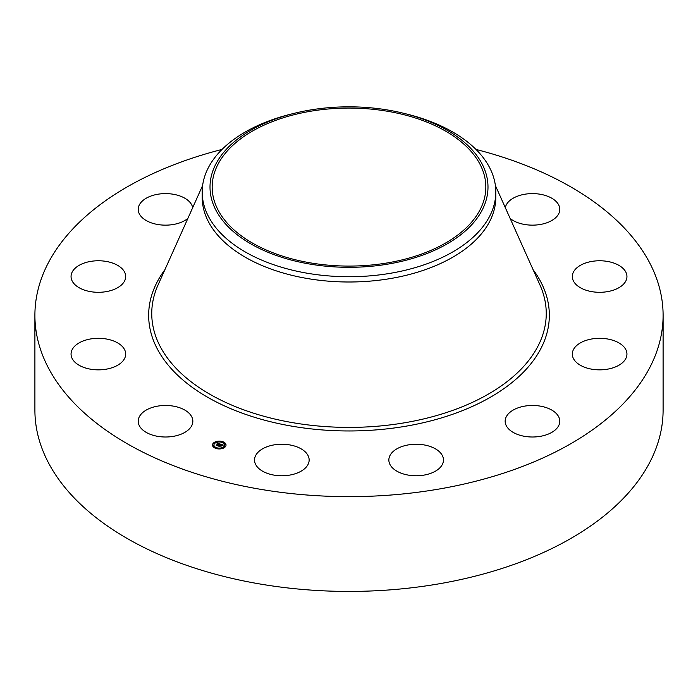 <?xml version="1.0" encoding="UTF-8"?>
<svg xmlns="http://www.w3.org/2000/svg" width="698" height="698" viewBox="0 0 698 698"><rect width="100%" height="100%" fill="white"/><g stroke="black" fill="none" stroke-linecap="round" stroke-linejoin="round"><path stroke-width="1.05" d="M191.732 416.793A27.309 15.766 180 0 1 192.84 421.234A27.309 15.766 180 0 1 169.405 436.843A27.309 15.766 180 0 1 139.312 425.675A27.309 15.766 180 0 1 138.213 421.234A27.309 15.766 180 0 1 161.639 405.625A27.309 15.766 180 0 1 191.732 416.793M475.992 149.442A314.1 181.34 180 0 1 663.1 315.304L663.1 410.084A314.1 181.34 180 0 1 437.428 584.095A314.1 181.34 180 0 1 34.9 410.084L34.9 315.304A314.1 181.34 180 0 1 222.008 149.442M663.1 315.304A314.1 181.34 180 0 1 437.428 489.315A314.1 181.34 180 0 1 34.9 315.304M402.982 113.128L406.018 113.87A146.807 84.755 180 0 1 495.807 191.976L495.807 197.237A146.807 84.755 180 0 1 390.33 278.572A146.807 84.755 180 0 1 202.193 197.237L202.193 191.976A146.807 84.755 180 0 1 208.135 168.113A146.807 84.755 180 0 1 291.982 113.87L295.018 113.128A138.989 80.244 180 0 1 402.982 113.128A138.989 80.244 180 0 1 482.37 209.662A138.989 80.244 180 0 1 309.868 264.071A138.989 80.244 180 0 1 215.63 164.484A138.989 80.244 180 0 1 295.018 113.128M495.807 191.976A146.807 84.755 180 0 1 489.865 215.839A146.807 84.755 180 0 1 390.33 273.302A146.807 84.755 180 0 1 202.193 191.976M387.53 262.884A136.834 79.005 180 0 1 212.166 187.073A136.834 79.005 180 0 1 310.47 111.27A136.834 79.005 180 0 1 485.834 187.073A136.834 79.005 180 0 1 387.53 262.884M573.093 272.813A27.309 15.766 180 0 1 602.88 260.877A27.309 15.766 180 0 1 626.944 276.53A27.309 15.766 180 0 1 626.176 280.256A27.309 15.766 180 0 1 596.389 292.192A27.309 15.766 180 0 1 572.316 276.53A27.309 15.766 180 0 1 573.093 272.813M118.128 287.419A27.309 15.766 180 0 1 88.21 291.171A27.309 15.766 180 0 1 71.056 276.53A27.309 15.766 180 0 1 78.604 265.65A27.309 15.766 180 0 1 108.522 261.89A27.309 15.766 180 0 1 125.684 276.53A27.309 15.766 180 0 1 118.128 287.419M579.872 343.198A27.309 15.766 180 0 1 609.79 339.437A27.309 15.766 180 0 1 626.944 354.078A27.309 15.766 180 0 1 619.396 364.958A27.309 15.766 180 0 1 589.478 368.719A27.309 15.766 180 0 1 572.316 354.078A27.309 15.766 180 0 1 579.872 343.198M187.858 218.457A27.309 15.766 180 0 1 173.217 224.512A27.309 15.766 180 0 1 138.213 209.374A27.309 15.766 180 0 1 157.835 194.245A27.309 15.766 180 0 1 192.683 207.69M524.783 406.105A27.309 15.766 180 0 1 559.787 421.234A27.309 15.766 180 0 1 540.165 436.363A27.309 15.766 180 0 1 505.16 421.234A27.309 15.766 180 0 1 524.783 406.105M422.604 444.687A27.309 15.766 180 0 1 443.466 460.008A27.309 15.766 180 0 1 409.709 475.329A27.309 15.766 180 0 1 388.847 460.008A27.309 15.766 180 0 1 422.604 444.687M300.698 448.596A27.309 15.766 180 0 1 309.153 460.008A27.309 15.766 180 0 1 292.593 474.5A27.309 15.766 180 0 1 262.989 471.42A27.309 15.766 180 0 1 254.534 460.008A27.309 15.766 180 0 1 271.094 445.507A27.309 15.766 180 0 1 300.698 448.596M505.317 207.69A27.309 15.766 180 0 1 530.044 193.669A27.309 15.766 180 0 1 558.688 204.933A27.309 15.766 180 0 1 559.787 209.374A27.309 15.766 180 0 1 540.723 224.407A27.309 15.766 180 0 1 510.142 218.457M124.907 357.795A27.309 15.766 180 0 1 95.12 369.739A27.309 15.766 180 0 1 71.056 354.078A27.309 15.766 180 0 1 71.824 350.361A27.309 15.766 180 0 1 101.611 338.417A27.309 15.766 180 0 1 125.684 354.078A27.309 15.766 180 0 1 124.907 357.795M225.114 446.99A6.762 3.9 180 0 1 217.514 448.814A6.762 3.9 180 0 1 212.506 445.045A6.762 3.9 180 0 1 213.405 443.09A6.762 3.9 180 0 1 221.013 441.267A6.762 3.9 180 0 1 226.021 445.045A6.762 3.9 180 0 1 225.114 446.99M223.875 446.58A5.322 3.071 180 0 1 217.881 448.011A5.322 3.071 180 0 1 213.937 445.045A5.322 3.071 180 0 1 214.652 443.5A5.322 3.071 180 0 1 220.638 442.07A5.322 3.071 180 0 1 224.59 445.045A5.322 3.071 180 0 1 223.875 446.58M220.236 444.041L219.46 444.356L218.875 443.736L217.383 445.594L216.214 445.202L218.212 443.684L217.235 443.666L218.326 443.57L217.113 443.605L217.2 443.021L220.236 444.041M220.28 444.19L219.486 444.452L220.28 444.19M219.408 444.155L218.928 443.919L217.575 445.821L216.267 445.385L217.471 445.734L218.893 443.849L219.373 444.129M223.168 444.992L222.304 445.298L221.249 444.521L220.551 445.211L221.318 444.652L222.234 445.158L221.345 444.713L220.777 445.28L221.816 445.298L221.205 445.917L220.428 445.333L219.818 446.38L218.561 445.961L220.516 444.111L223.168 444.992M223.151 445.176L222.322 445.411L223.133 445.132M221.318 446.048L221.912 445.368L221.318 446.048M220.524 445.533L220.018 446.633L218.518 446.083L219.922 446.546L220.498 445.472L221.048 445.708L220.524 445.533M222.636 442.139L221.877 442.017L222.636 442.139M224.852 446.903L224.084 446.781L224.852 446.903M225.454 444.26L224.686 444.137L225.454 444.26M216.598 448.177L215.83 448.064L216.598 448.177M221.179 448.526L220.42 448.413L221.179 448.526M213.675 443.178L214.443 443.3L213.675 443.178A6.762 3.9 0 0 0 213.405 443.422A6.762 3.9 0 0 0 212.506 445.211M217.348 441.555L218.108 441.668L217.348 441.555M213.073 445.821L213.832 445.943L213.073 445.821M219.922 445.341L220.664 444.417M219.233 446.179L219.809 445.272M220.664 444.495L221.118 444.643M216.825 445.403L218.212 443.684M226.021 445.211A6.762 3.9 0 0 0 222.697 442.009L222.636 442.235M222.06 441.825A6.762 3.9 0 0 0 218.038 441.537M217.348 441.886L217.287 441.668A6.762 3.9 0 0 0 213.719 443.143M213.946 445.211A5.322 3.071 0 0 0 213.937 445.376A5.322 3.071 0 0 0 216.083 447.846M216.467 448.596L216.65 448.064A5.322 3.071 0 0 0 220.42 448.378M221.135 448.256A5.322 3.071 0 0 0 223.875 446.912A5.322 3.071 0 0 0 224.59 445.376A5.322 3.071 0 0 0 224.582 445.211M224.145 446.999L224.808 447.278M224.747 444.356L225.454 444.356M213.675 443.509L214.382 443.509M213.073 446.162L213.78 446.162M495.379 185.502L539.964 285.002A197.246 113.879 180 0 1 404.535 422.796A197.246 113.879 180 0 1 211.791 395.338A197.246 113.879 180 0 1 158.036 285.002L202.621 185.502M533.106 269.698A200.335 115.659 180 0 1 405.398 426.286A200.335 115.659 180 0 1 199.105 392.04A200.335 115.659 180 0 1 164.894 269.698"/></g></svg>
